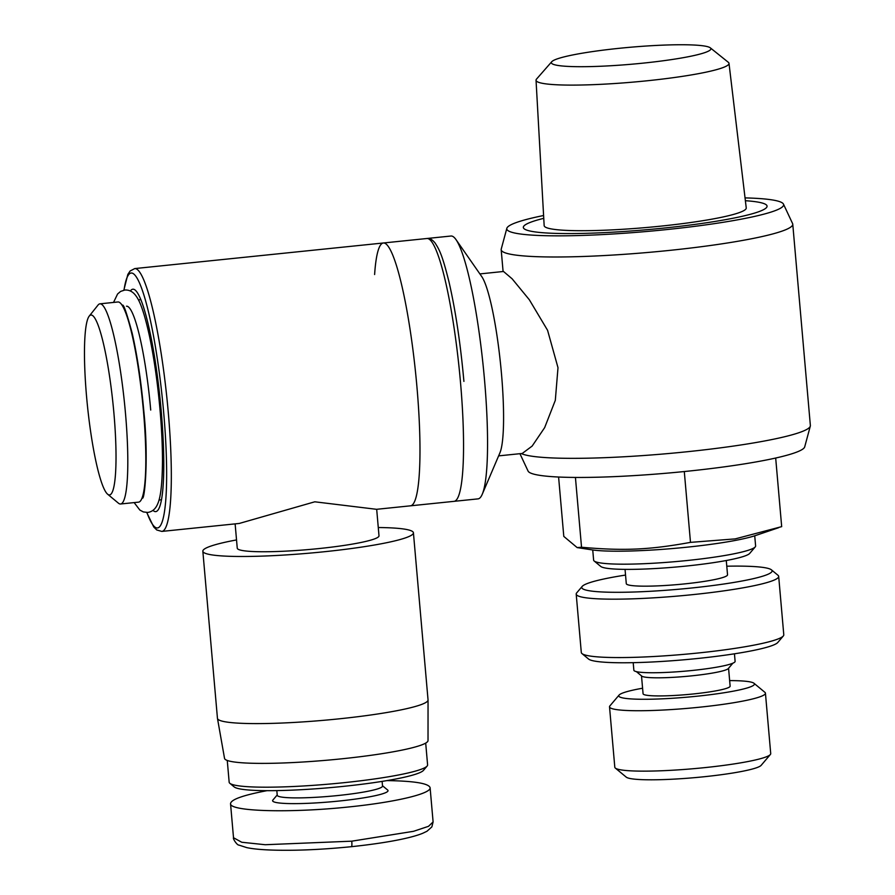 <?xml version="1.0" encoding="UTF-8"?>
<svg xmlns="http://www.w3.org/2000/svg" width="895" height="895" viewBox="0 0 895 895"><rect width="100%" height="100%" fill="white"/><g stroke="black" fill="none" stroke-linecap="round" stroke-linejoin="round"><path stroke-width="1.34" d="M276.823 790.598L277.237 795.263A52.85 5.616 -5 0 0 337.874 795.532A52.85 5.616 -5 0 0 382.523 786.045L382.12 781.391M277.215 794.961L272.885 800.052A57.929 6.153 -5 0 0 339.082 801.036A57.929 6.153 -5 0 0 387.647 790.016L382.501 785.743M386.976 780.585C414.419 781.033 428.794 783.405 430.103 787.701L433.102 821.934L428.492 826.331L413.479 831.321L351.757 841.177L265.211 844.723L241.751 842.251L233.517 837.742M430.103 787.701C431.356 793.697 395.165 802.267 348.77 806.954C290.26 813.186 229.601 811.508 230.541 803.676C230.899 799.548 243.06 795.219 267.023 790.665M227.263 760.459L229.165 782.219A99.591 10.583 -5 0 0 229.836 783.293A99.591 10.583 -5 0 0 343.445 782.733A99.591 10.583 -5 0 0 427.128 766.042A99.591 10.583 -5 0 0 427.597 764.856L425.696 743.096M229.836 783.293L234.21 786.929A95.53 10.147 -5 0 0 343.188 786.392A95.53 10.147 -5 0 0 423.458 770.371L427.128 766.042M235.128 523.877L237.253 548.199A71.141 7.563 -5 0 0 318.889 548.568A71.141 7.563 -5 0 0 378.999 535.803L376.683 509.3M161.805 531.417L239.267 523.452L314.794 501.804L376.56 509.311L454.022 501.345A132.113 18.739 84.1 0 0 460.477 382.12A132.113 18.739 84.1 0 0 426.971 238.495L134.753 268.578A132.113 18.739 -95.9 0 1 168.26 412.203A132.113 18.739 -95.9 0 1 161.805 531.417L156.759 529.974L153.75 526.987L146.735 512.488M378.272 527.524A105.7 11.232 175 0 1 413.423 532.793L428.045 699.901A105.7 11.232 175 0 1 428.045 700.002A105.7 11.232 175 0 1 338.735 718.875A105.7 11.232 175 0 1 217.474 718.428A105.7 11.232 175 0 1 217.451 718.327L202.841 551.208A105.7 11.232 175 0 1 236.537 539.931M413.423 532.793A105.7 11.232 175 0 1 324.113 551.756A105.7 11.232 175 0 1 202.841 551.208M217.474 718.428L224.533 758.378A102.142 10.852 -5 0 0 341.722 758.815A102.142 10.852 -5 0 0 428.023 740.579L428.045 700.002M152.967 510.363A111.797 15.853 -95.9 0 0 157.867 510.239A111.797 15.853 -95.9 0 0 161.19 410.738A111.797 15.853 -95.9 0 0 135.212 290.125A111.797 15.853 -95.9 0 0 130.39 290.998M150.718 410.055A95.53 13.548 -95.9 0 0 126.486 306.202M416.913 386.606A132.113 18.739 84.1 0 1 410.458 505.82L478.042 498.873A132.113 18.739 84.1 0 0 482.237 494.286A132.113 18.739 84.1 0 0 484.497 379.648A132.113 18.739 84.1 0 0 456.036 239.659A132.113 18.739 84.1 0 0 450.979 236.023L383.407 242.981A132.113 18.739 84.1 0 1 416.913 386.606M107.59 494.174L118.42 503.169A100.609 14.264 -95.9 0 0 120.556 503.997L138.568 502.14A100.609 14.264 -95.9 0 0 143.48 411.353A100.609 14.264 -95.9 0 0 117.961 301.973L99.949 303.83A100.609 14.264 -95.9 0 0 98.025 305.072L89.254 316.08A90.451 12.832 84.1 0 1 113.922 413.3A90.451 12.832 84.1 0 1 107.59 494.174A90.451 12.832 84.1 0 1 86.569 396.586A90.451 12.832 84.1 0 1 89.254 316.08M120.556 503.997A100.609 14.264 -95.9 0 0 125.468 413.199A100.609 14.264 -95.9 0 0 99.949 303.83M482.237 494.286L499.902 452.881A91.469 12.966 -95.9 0 0 501.457 373.517A91.469 12.966 -95.9 0 0 481.756 276.6L456.036 239.659M521.304 453.552A146.344 15.551 -5 0 0 686.711 451.785A146.344 15.551 -5 0 0 810.311 426.121A146.344 15.551 -5 0 0 810.367 425.517L792.757 224.175A146.344 15.551 175 0 1 669.102 250.443A146.344 15.551 175 0 1 502.856 251.763A146.344 15.551 175 0 1 501.178 249.683A146.344 15.551 175 0 1 501.234 249.078L506.839 228.326A138.949 14.767 -5 0 0 508.382 230.876A138.949 14.767 -5 0 0 659.067 230.339A138.949 14.767 -5 0 0 783.472 204.127A138.949 14.767 -5 0 0 782.029 202.717A138.949 14.767 -5 0 0 745.043 197.896M810.311 426.121L804.706 446.873A138.949 14.767 175 0 1 674.83 472.459A138.949 14.767 175 0 1 529.516 472.482A138.949 14.767 175 0 1 528.072 471.072L519.928 453.687M783.472 204.127L792.59 223.582A146.344 15.551 175 0 1 792.757 224.175M479.888 273.915L503.505 271.476L512.108 278.781L529.337 299.758L547.572 330.3L557.999 367.688L555.314 400.333L544.663 427.62L532.156 446.068L522.244 453.452L498.616 455.879M543.601 215.516A138.949 14.767 -5 0 0 506.839 228.326M374.613 274.53A132.113 18.739 84.1 0 1 383.407 242.981M745.378 200.704A122.335 13 175 0 1 766.769 205.358A122.335 13 175 0 1 663.71 228.091A122.335 13 175 0 1 523.497 226.636A122.335 13 175 0 1 543.757 218.335M551.734 61.733L536.53 79.084A96.85 10.292 -5 0 0 536.038 80.237A96.85 10.292 -5 0 0 647.163 80.774A96.85 10.292 -5 0 0 729 63.355A96.85 10.292 -5 0 0 728.317 62.303L710.317 47.849A80.08 8.514 175 0 1 643.225 63.12A80.08 8.514 175 0 1 551.734 61.733A80.08 8.514 175 0 1 618.993 48.33A80.08 8.514 175 0 1 710.317 47.849M729 63.355L746.24 207.92A101.426 10.774 175 0 1 660.544 226.166A101.426 10.774 175 0 1 544.16 225.596L536.038 80.237M558.592 477.024L563.794 536.407L577.152 547.583L581.537 547.248C623.692 551.007 649.322 549.854 690.492 542.37L735.198 538.891L781.682 526.64L775.685 458.039M778.65 527.692L755.414 535.568A89.433 9.498 175 0 1 686.912 547.192A89.433 9.498 175 0 1 592.02 549.866L577.152 547.583M754.72 535.792L755.615 545.95A81.3 8.637 175 0 1 755.235 546.901A81.3 8.637 175 0 1 686.912 560.538A81.3 8.637 175 0 1 594.168 560.997A81.3 8.637 175 0 1 593.62 560.113L592.736 549.966M594.168 560.997L600.735 566.434A75.202 7.988 -5 0 0 686.521 566.02A75.202 7.988 -5 0 0 749.708 553.401L755.235 546.901M625.046 569.365L626.287 583.629A50.814 5.404 -5 0 0 684.597 583.898A50.814 5.404 -5 0 0 727.534 574.78L726.281 560.516M633.201 662.669L633.861 670.21A50.814 5.404 -5 0 0 692.171 670.478A50.814 5.404 -5 0 0 735.108 661.349L734.448 653.809M765.438 693.189L770.718 753.59A78.257 8.312 175 0 1 770.349 754.519A78.257 8.312 175 0 1 704.6 767.641A78.257 8.312 175 0 1 615.335 768.078A78.257 8.312 175 0 1 614.809 767.228L609.517 706.826A78.257 8.312 -5 0 0 699.319 707.229A78.257 8.312 -5 0 0 765.438 693.189A78.257 8.312 -5 0 0 764.912 692.338L753.97 683.265A68.087 7.238 175 0 1 696.892 696.232A68.087 7.238 175 0 1 619.083 695.068A68.087 7.238 175 0 1 642.576 688.221M615.335 768.078L626.265 777.151A68.087 7.238 -5 0 0 703.94 776.759A68.087 7.238 -5 0 0 761.153 765.348L770.349 754.519M619.083 695.068L609.887 705.909A78.257 8.312 -5 0 0 609.517 706.826M729.649 680.603A68.087 7.238 175 0 1 753.97 683.265M582.197 586.404L576.671 592.904A101.627 10.796 -5 0 0 576.201 594.101A101.627 10.796 -5 0 0 692.808 594.627A101.627 10.796 -5 0 0 778.684 576.391A101.627 10.796 -5 0 0 778.001 575.284L771.434 569.846A95.53 10.147 175 0 1 691.354 588.026A95.53 10.147 175 0 1 582.197 586.404A95.53 10.147 175 0 1 625.538 575.071M726.785 566.211A95.53 10.147 175 0 1 771.434 569.846M778.684 576.391L783.785 634.779A101.627 10.796 175 0 1 783.304 635.976A101.627 10.796 175 0 1 697.921 653.014A101.627 10.796 175 0 1 581.985 653.585A101.627 10.796 175 0 1 581.303 652.489L576.201 594.101M581.985 653.585L588.541 659.033A95.53 10.147 -5 0 0 697.529 658.496A95.53 10.147 -5 0 0 777.789 642.476L783.304 635.976M636.379 671.63L641.771 676.105A43.698 4.643 -5 0 0 691.622 675.859A43.698 4.643 -5 0 0 728.34 668.531L732.871 663.184M728.564 668.263L730.13 686.129A43.698 4.643 175 0 1 693.211 693.972A43.698 4.643 175 0 1 643.069 693.748L641.502 675.882M684.295 471.542L690.492 542.37M575.429 477.438L581.537 547.248M351.757 841.177A6.097 0.861 84.1 0 1 351.466 846.681A6.097 0.861 84.1 0 1 351.366 846.659M124.013 290.148A128.052 18.157 84.1 0 1 143.301 293.135A128.052 18.157 84.1 0 1 163.651 412.237A128.052 18.157 84.1 0 1 146.903 512.488M230.541 803.676L233.528 837.899C232.543 838.112 236.873 845.272 239.021 845.126L246.796 847.632C256.093 849.601 271.263 850.474 292.285 850.25C310.263 850.015 329.998 848.818 351.466 846.681C371.638 844.533 388.452 842.027 401.911 839.163C410.973 837.228 417.898 835.27 422.708 833.29L426.971 831.254L431.849 826.913L433.102 821.923M463.912 381.393C460.489 343.411 455.521 310.241 448.988 281.891C442.309 254.985 439.4 249.66 435.026 242.925C432.24 239.513 429.555 238.036 426.971 238.495M123.846 290.181L127.828 274.429L130.144 270.972L134.753 268.578M134.138 502.598L139.833 510.038L143.312 511.929L147.72 512.443C152.206 511.783 155.484 509.042 157.542 504.209C160.048 498.851 162.241 487.988 162.476 461.35C162.487 445.911 161.682 428.828 160.048 410.1C157.654 383.183 154.197 358.839 149.678 337.046C144.017 311.012 139.665 300.821 136.118 296.088C133.12 291.77 129.35 289.756 124.83 290.025L120.612 291.423L117.592 293.985L113.531 302.432M161.458 499.79L159.019 500.036M143.077 496.568L142.506 496.624M122.581 305.139C123.734 304.468 126.933 313.798 132.158 333.119C137.248 355.371 141.141 381.505 143.849 411.51C148.827 459.146 144.565 500.204 142.439 498.101M501.178 249.683L503.091 271.521M123.51 306.515L122.939 306.571M140.851 299.624L138.412 299.87"/></g></svg>
